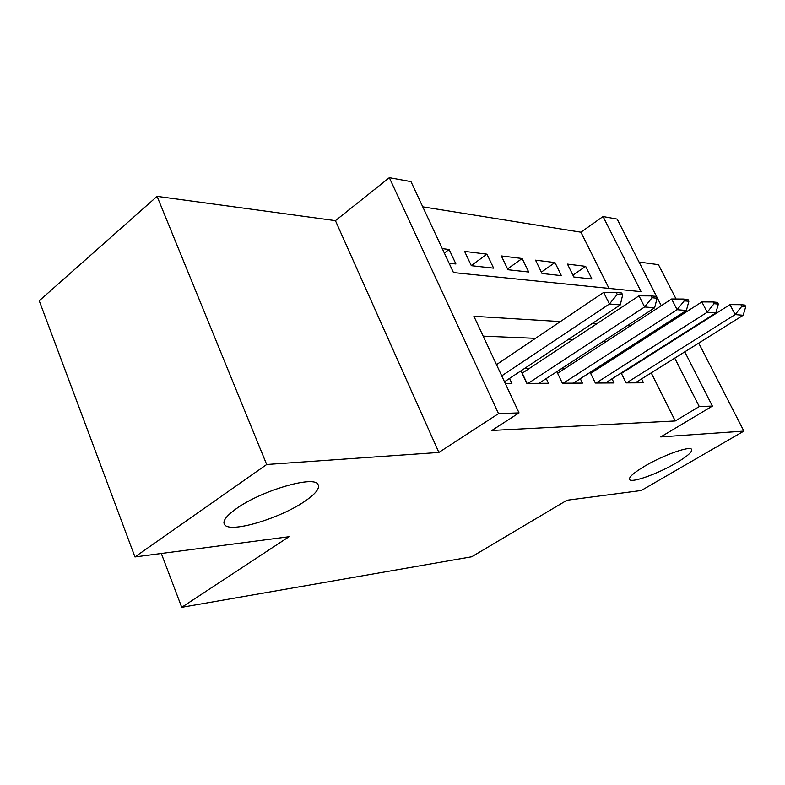 <?xml version="1.0" encoding="UTF-8"?>
<svg xmlns="http://www.w3.org/2000/svg" width="785" height="785" viewBox="0 0 785 785"><rect width="100%" height="100%" fill="white"/><g stroke="black" fill="none" stroke-linecap="round" stroke-linejoin="round"><path stroke-width="1.18" d="M644.514 466.28C662.991 455.212 690.211 445.556 691.634 449.442C692.409 451.885 687.238 456.419 676.111 463.022C657.918 473.787 631.513 483.246 629.619 479.547C628.628 477.29 633.603 472.864 644.514 466.28M236.736 508.376C261.248 490.811 312.45 475.71 317.699 483.992C320.476 487.74 316.149 493.529 304.708 501.36C280.618 518.08 231.781 532.966 224.971 525.136C221.9 521.731 225.825 516.137 236.736 508.376M609.013 288.409L580.92 232.183L603.047 216.542L617.187 219.113L661.284 305.718M676.081 299.007L658.468 264.673L639.039 262.033M684.775 351.837L712.397 406.09L660.754 436.921L743.876 431.102L641.296 490.497L566.907 500.261L471.697 556.781L181.727 607.315L289.037 536.724L134.961 556.948L39.25 300.773L157.078 196.348L266.684 464.514L438.874 452.454L498.504 413.626L389.331 177.685L410.977 181.62L453.475 272.572L641.1 291.677L603.047 216.542M438.874 452.454L335.43 220.654L157.078 196.348M335.43 220.654L389.331 177.685M580.92 232.183L422.762 206.838M743.876 431.102L698.719 343.104M683.598 313.637L683.068 312.607M134.961 556.948L266.684 464.514M621.18 372.983L626.067 382.884L643.514 382.795L641.571 378.9M590.143 372.365L595.344 383.041L614.027 382.943L612.006 378.812M556.83 371.658L562.364 383.208L582.431 383.1L580.301 378.704M520.955 370.844L526.863 383.384L548.48 383.276L546.242 378.576M444.339 253.025L449.118 249.483L442.289 248.639M471.275 265.556L486.955 254.154L464.592 251.386L471.334 265.683L493.628 268.146L486.955 254.154M507.561 268.912L522.153 258.5L501.33 255.93L507.954 269.726L528.688 272.012L522.153 258.5M541.356 272.101L554.966 262.553L535.547 260.159L542.033 273.484L561.373 275.623L554.966 262.553M449.108 263.23L455.918 263.986L449.118 249.483M573.845 276.997L591.929 278.989L585.639 266.341L567.476 264.103L573.845 276.997M560.372 321.575L473.904 316.306L519.032 412.9L491.832 430.465L675.247 420.966L651.216 372.865M636.684 343.781L636.174 342.77M606.677 341.318L603.498 341.19M572.461 339.885L567.879 339.689M535.507 338.335L483.167 336.137M505.285 383.492L511.898 383.453L509.543 378.419M529.365 368.44L524.655 368.391M564.523 368.803L561.255 368.773M597.208 369.146L595.187 369.127M627.676 369.47L626.744 369.46M161.308 553.484L181.727 607.315M712.397 406.09L699.268 406.561L674.737 358.127M675.247 420.966L699.268 406.561M519.032 412.9L498.504 413.626M669.301 321.457L669.821 322.488M630.404 325.853L627.274 325.657M596.757 323.803L592.243 323.528M659.92 328.856L659.4 327.826M572.922 275.123L585.639 266.341M622.652 294.924L621.691 293.001L616.274 292.471L617.245 294.404L622.652 294.924L620.287 304.904L504.49 381.775M501.723 375.858L609.425 303.991L603.655 292.412L616.274 292.471M496.483 364.642L603.655 292.412M620.287 304.904L609.425 303.991L617.245 294.404M657.074 298.221L656.132 296.377L651.138 295.896L652.08 297.741L657.074 298.221L654.631 307.798L538.971 383.315M528.138 383.374L644.613 306.955L638.98 295.827L651.138 295.896M522.084 373.258L638.98 295.827M654.631 307.798L644.613 306.955L652.08 297.741M688.877 301.273L687.964 299.507L683.342 299.046L684.265 300.832L688.877 301.273L686.375 310.477L573.384 383.149M563.326 383.198L677.102 309.702L671.617 298.987L683.342 299.046M557.615 373.307L671.617 298.987M686.375 310.477L677.102 309.702L684.265 300.832M718.354 304.109L717.461 302.392L713.172 301.98L714.075 303.697L718.354 304.109L715.802 312.96L605.412 382.992M596.041 383.041L707.207 312.234L701.849 301.911L713.172 301.98M590.634 373.375L701.849 301.911M715.802 312.96L707.207 312.234L714.075 303.697M745.75 306.739L744.877 305.08L740.893 304.688L741.766 306.356L745.75 306.739L743.169 315.266L635.281 382.844M626.528 382.884L735.162 314.589L729.932 304.629L740.893 304.688M621.406 373.444L729.932 304.629M743.169 315.266L735.162 314.589L741.766 306.356M527.059 383.374L522.231 373.16M224.971 525.136L223.902 522.408"/></g></svg>
